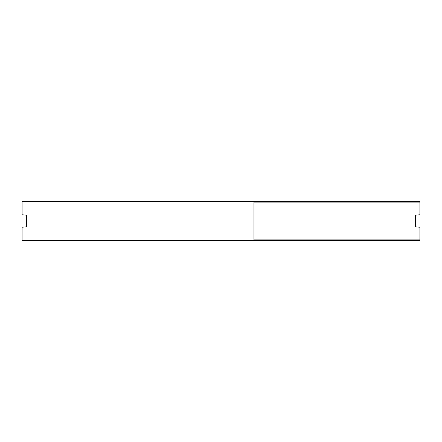 <?xml version="1.0" encoding="UTF-8"?>
<svg xmlns="http://www.w3.org/2000/svg" width="442" height="442" viewBox="0 0 442 442"><rect width="100%" height="100%" fill="white"/><g stroke="black" fill="none" stroke-linecap="round" stroke-linejoin="round"><path stroke-width="0.66" d="M22.1 214.801L25.603 215.072A1.077 1.077 0 0 1 26.686 216.149L26.686 225.851A1.077 1.077 0 0 1 25.603 226.928L22.1 227.199L22.1 240.735L253.951 240.735L253.951 201.265L22.1 201.265L22.1 214.801M253.951 201.685L419.9 201.685L419.9 214.801L416.397 215.072A1.077 1.077 0 0 0 415.314 216.149L415.314 225.851A1.077 1.077 0 0 0 416.397 226.928L419.9 227.199L419.9 240.315L253.951 240.315M253.951 240.277L22.1 240.277M253.951 201.723L22.1 201.723M419.9 239.857L253.951 239.857M419.9 202.143L253.951 202.143"/></g></svg>
